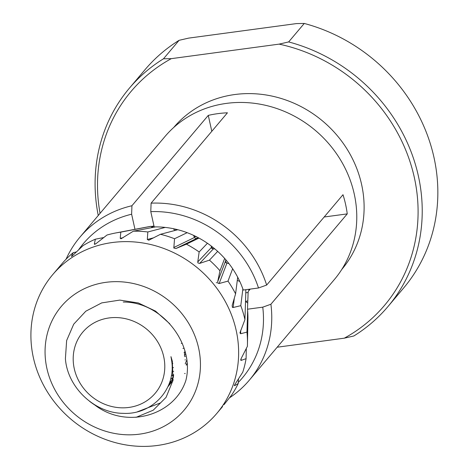 <?xml version="1.0" encoding="UTF-8"?>
<svg xmlns="http://www.w3.org/2000/svg" width="469" height="469" viewBox="0 0 469 469"><rect width="100%" height="100%" fill="white"/><g stroke="black" fill="none" stroke-linecap="round" stroke-linejoin="round"><path stroke-width="0.7" d="M52.692 274.658A107.46 98.619 40.2 0 1 69.178 259.445A107.46 98.619 40.2 0 1 207.333 277.05A107.46 98.619 40.2 0 1 216.854 413.365A107.46 98.619 40.2 0 1 200.369 428.578A107.46 98.619 40.2 0 1 62.213 410.979A107.46 98.619 40.2 0 1 52.692 274.658L63.274 262.194A107.46 98.619 40.2 0 1 73.205 252.685L71.417 256.391L71.792 256.35L83.054 245.621A107.46 98.619 40.2 0 1 95.365 239.19L94.333 244.062C94.433 244.513 95.137 244.261 96.444 243.311L106.961 235.045A107.46 98.619 40.2 0 1 115.831 232.941A107.46 98.619 40.2 0 1 120.82 232.126L120.222 238.299L121.043 238.785L133.366 231.182A107.46 98.619 40.2 0 1 147.823 231.973L147.319 239.483L148.79 240.234L160.468 234.295A107.46 98.619 40.2 0 1 174.538 238.744L173.811 248.037L175.928 248.529L186.422 244.173L198.962 238.076M198.446 237.795L196.628 238.481L194.699 237.894L193.568 235.362M186.422 244.173A107.46 98.619 40.2 0 1 199.149 251.976L197.777 261.919L197.924 262.933L199.653 263.402L209.45 260.143L217.669 251.384M214.79 248.863L213.248 249.004L211.718 248.324L211.144 245.949M209.45 260.143A107.46 98.619 40.2 0 1 219.973 270.765L217.704 281.64L217.927 283.188L219.164 283.522L227.998 281.113L232.647 268.731M228.89 263.525L226.89 263.191L225.777 262.523L225.642 259.562M227.998 281.113A107.46 98.619 40.2 0 1 235.59 293.84L232.19 305.36L232.384 307.353L233.14 307.512L240.79 305.665L242.866 288.945M240.79 305.665A107.46 98.619 40.2 0 1 244.941 319.618L239.917 332.867L240.626 333.735L246.964 332.111L247.638 310.648M246.964 332.111A107.46 98.619 40.2 0 1 247.45 344.146A107.46 98.619 40.2 0 1 247.386 346.351L241.347 358.164C240.685 359.576 240.603 360.321 241.089 360.409L246.09 358.662L246.301 348.49M246.09 358.662A107.46 98.619 40.2 0 1 242.754 372.21L234.969 384.316L234.559 385.706L238.234 383.501L238.487 378.882M234.371 385.624L234.6 384.985M238.234 383.501A107.46 98.619 40.2 0 1 231.369 395.431L223.948 404.741M171.818 421.496A80.381 73.768 40.2 0 1 62.512 401.423A80.381 73.768 40.2 0 1 73.686 294.983A80.381 73.768 40.2 0 1 182.998 315.057A80.381 73.768 40.2 0 1 171.818 421.496M160.591 402.859L137.511 411.759M76.506 251.894L73.205 252.685M103.755 237.543L95.365 239.19M115.831 232.941L148.603 226.732A81.231 74.548 40.2 0 1 150.918 226.334L120.82 232.126M133.366 231.182L155.614 226.885M165.235 227.412L147.823 231.973M160.468 234.295L177.798 229.722M187.16 232.677L174.538 238.744M207.433 243.264L199.149 251.976M224.669 258.448L219.973 270.765M237.695 277.197L235.59 293.84M245.586 289.719A81.231 74.548 40.2 0 1 245.856 290.792L244.941 319.618M92.1 403.111L94.779 404.981A59.229 54.357 40.2 0 1 89.561 401.294M152.366 227.512L150.918 226.334M174.808 230.508L173.46 228.714M239.811 281.476L237.296 280.368M247.738 303.08L245.522 301.379M240.714 360.01L241.089 360.409L241.148 358.562M95.823 243.769L94.333 244.062L94.685 244.343M123.259 302.048C162.18 301.678 195.004 344.094 185.923 380.236C174.785 415.44 126.677 429.639 94.779 404.981M171.414 375.493L173.612 375.37M184.581 373.576L185.167 373.424M173.718 127.492L173.77 127.421A109.998 100.952 40.2 0 1 281.06 98.443A109.998 100.952 40.2 0 1 361.593 184.428A109.998 100.952 40.2 0 1 341.813 269.405L341.754 269.47M73.316 362.215A47.381 43.488 40.2 0 1 115.609 317.542A47.381 43.488 40.2 0 1 164.672 363.164A47.381 43.488 40.2 0 1 122.38 407.837A47.381 43.488 40.2 0 1 73.316 362.215M136.016 417.351L153.211 410.211L166.09 397.343L173.014 380.295L172.346 361.323L170.962 356.645L171.777 361.458C175.828 389.71 151.768 414.989 123.124 413.341C94.55 413.189 67.448 387.359 65.402 358.703L66.639 340.541L73.715 324.173L85.809 311.205L101.697 302.904L119.783 300.101L138.302 302.951L155.503 311.094L169.755 323.751M175.617 229.189L175.582 230.308M197.097 237.091L193.932 236.218M181.28 343.39L182.271 343.414M182.916 348.379L184.047 348.268M183.983 352.747L185.202 352.489M184.651 356.592L185.402 356.346M171.982 363.557L172.815 363.446M185.026 359.94L185.355 359.793M172.117 367.907L173.442 367.585M171.9 371.911L173.688 371.29M186.504 363.921L186.973 363.528M171.39 375.61L173.653 374.573M186.275 365.163L187.025 364.337M170.646 379.016L173.436 377.387M186.386 364.589L186.979 363.651M169.731 382.112L173.131 379.62M185.226 363.915L186.668 360.309M168.729 384.803L172.891 380.969M184.534 355.807L184.845 350.964M167.843 386.825L172.955 380.623M167.802 386.919L171.378 381.063L173.571 375.95M211.314 247.116L213.313 248.998M216.273 282.567L216.854 282.807M245.797 292.791L248.136 292.48M245.639 301.461L247.825 300.846M152.759 226.556L152.513 227.483M248.863 290.71L248.805 289.291M184.37 354.787L185.355 354.81M185.021 359.881L185.349 359.87M226.832 263.179L225.431 261.333L217.704 281.64M213.078 249.01L211.425 247.743M258.501 287.984L243.247 290.035A87.996 80.762 40.2 0 0 154.172 226.902L150.784 211.63A104.071 95.512 40.2 0 1 258.501 287.984L266.656 285.064A110.842 101.726 40.2 0 0 151.1 203.159L227.436 112.806A110.842 101.726 -139.8 0 0 217.757 113.656A110.842 101.726 -139.8 0 0 208.277 115.386L211.806 131.308M66.059 259.228A110.842 101.726 40.2 0 1 79.959 237.144L164.971 136.526A110.842 101.726 40.2 0 1 226.433 103.391A110.842 101.726 40.2 0 1 340.142 159.267A110.842 101.726 40.2 0 1 334.309 279.6L249.291 380.218A110.842 101.726 40.2 0 1 229.452 397.87M79.959 237.144A110.842 101.726 40.2 0 1 131.936 205.739L208.277 115.386M247.45 344.146L247.931 319.407A87.996 80.762 40.2 0 0 247.497 309.212L248.165 291.53L250.229 289.097M247.497 309.212L262.757 307.16A104.071 95.512 40.2 0 1 238.293 382.423M266.656 285.064L342.997 194.711A110.842 101.726 40.2 0 1 347.248 213.887L270.906 304.24A110.842 101.726 40.2 0 1 249.291 380.218M270.906 304.24L262.757 307.16M153.973 225.999L151.141 226.515M151.657 226.937A71.077 65.226 40.2 0 1 154.002 226.152M78.411 250.059A104.071 95.512 40.2 0 1 131.625 214.216L134.972 229.318M131.625 214.216L131.936 205.739M151.1 203.159L150.784 211.63M324.167 217L347.248 213.887M179.099 40.311A169.227 155.309 -139.8 0 0 145.015 69.688L129.397 88.172A169.227 155.309 40.2 0 1 163.482 58.795L179.099 40.311L188.632 38.118L296.467 23.591L304.27 23.45A169.227 155.309 -139.8 0 1 433.966 157.391A169.227 155.309 -139.8 0 1 403.539 288.118L387.922 306.603A169.227 155.309 40.2 0 1 353.843 335.98L344.305 338.172L277.179 347.218M344.305 338.172A165.838 152.202 -139.8 0 0 414.291 177.329A165.838 152.202 -139.8 0 0 279.114 44.127L288.652 41.929A169.227 155.309 40.2 0 1 418.348 175.875A169.227 155.309 40.2 0 1 387.922 306.603M288.652 41.929L304.27 23.45M163.482 58.795L171.285 58.654L279.114 44.127M98.255 215.488A169.227 155.309 40.2 0 1 129.397 88.172M171.285 58.654A165.838 152.202 -139.8 0 0 100.061 213.354M196.628 238.481L175.928 248.529M213.248 249.004L199.653 263.402M226.89 263.191L219.164 283.522M234.336 298.108L233.14 307.512M240.744 330.246L240.626 333.735M211.372 247.515L197.777 261.919M194.465 237.49L173.77 247.538M153.685 237.795L147.319 239.483M123.113 237.736L120.222 238.299M216.854 413.365L222.564 406.605"/></g></svg>
